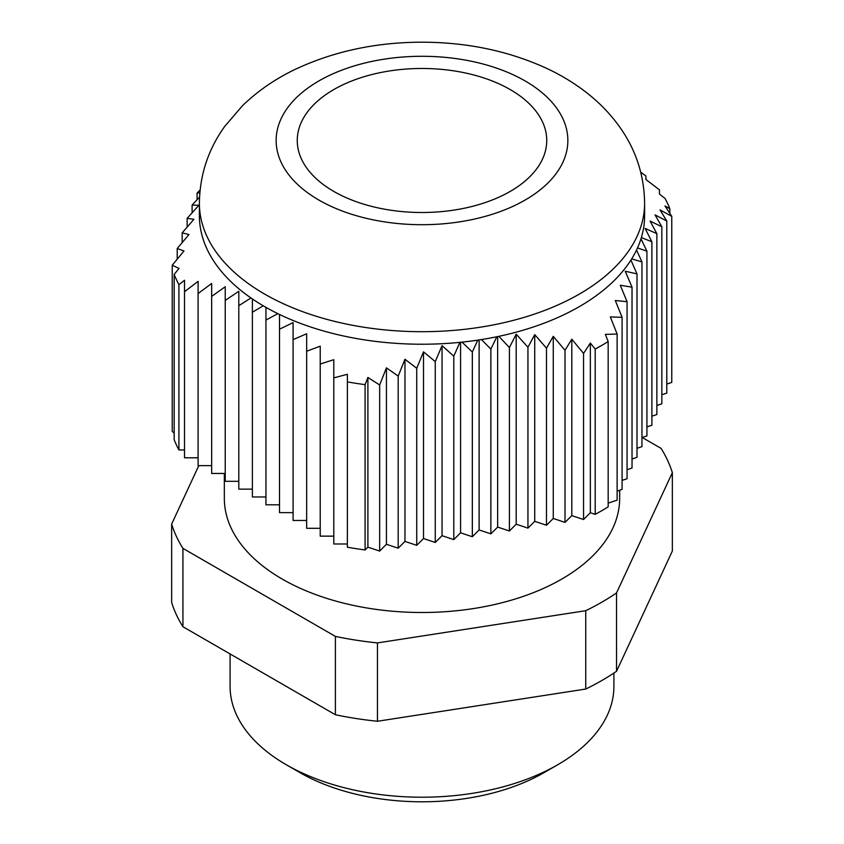 <?xml version="1.0" encoding="UTF-8"?>
<svg xmlns="http://www.w3.org/2000/svg" width="844" height="844" viewBox="0 0 844 844"><rect width="100%" height="100%" fill="white"/><g stroke="black" fill="none" stroke-linecap="round" stroke-linejoin="round"><path stroke-width="1.27" d="M595.199 514.355L590.346 512.741L583.552 519.524L571.81 515.61L565.016 522.394L553.263 518.48L546.479 525.263L534.727 521.339L527.943 528.133L516.19 524.208L509.407 530.992L497.654 527.078L490.87 533.862L479.118 529.948L472.334 536.731L460.581 532.817L453.798 539.601L442.045 535.687L435.261 542.47L423.509 538.546L416.725 545.329L404.972 541.415L398.189 548.199L386.436 544.285L379.652 551.069L367.9 547.155L367.9 377.468L379.652 384.98L386.436 367.847L398.189 376.086L404.972 359.27L416.725 368.269L423.509 351.842L435.261 361.601L442.045 345.65L453.798 356.168L459.874 342.358A222.616 128.531 0 0 0 462.037 342.137L472.334 352.001L477.767 340.132A222.616 128.531 0 0 0 481.46 339.562L490.87 349.131L496.821 336.756A222.616 128.531 0 0 0 498.888 336.323L509.407 347.559L516.19 334.182L527.943 347.264L534.727 334.635L546.479 348.192L553.263 336.334L565.016 350.281L571.81 339.172L583.552 353.436L590.346 343.054L595.199 349.047L595.199 514.355A254.276 146.803 180 0 0 608.176 506.864L608.176 341.556L605.37 334.382L617.122 334.055L610.339 316.922L622.091 317.333L615.308 300.517L627.06 301.677L620.277 285.251L632.029 287.182L625.246 271.219L636.998 273.899L630.922 260.089A222.616 128.531 0 0 0 631.671 258.897L641.957 261.893L636.524 250.035A222.616 128.531 0 0 0 637.515 247.904L646.926 251.195L640.986 238.82A222.616 128.531 0 0 0 641.366 237.575L651.895 241.795L645.111 228.418L656.864 233.661L650.08 221.044L661.833 226.762L655.039 214.893L666.792 221.012L660.008 209.903L671.761 216.328L664.977 205.957L669.83 208.7L669.83 213.321M617.122 334.055L617.122 500.144L608.176 503.129M498.888 336.323A222.616 128.531 0 0 0 579.417 306.583A222.616 128.531 0 0 0 630.922 260.089M608.176 341.556A254.276 146.803 180 0 1 595.199 349.047M622.091 317.333L622.091 489.446L617.122 491.102M627.06 301.677L627.06 478.738L622.091 480.394M632.029 287.182L632.029 468.04L627.06 469.697M636.998 273.899L636.998 457.332L632.029 458.988M641.957 261.893L641.957 446.634L636.998 448.291M631.671 258.897A222.616 128.531 0 0 0 636.524 250.035M646.926 251.195L646.926 435.926L641.957 437.582M637.515 247.904A222.616 128.531 0 0 0 640.986 238.82M651.895 241.795L651.895 425.228L646.926 426.885M640.733 172.165L645.903 175.995L645.903 179.508L659.481 189.858L659.481 194.099L665.083 198.467A254.276 146.803 180 0 1 669.83 208.7M641.366 237.575A222.616 128.531 0 0 0 644.616 215.705L644.616 203.172C644.204 174.951 635.775 149.399 619.327 126.484C610.645 114.425 600.39 103.675 588.574 94.233C576.178 84.326 562.505 75.844 547.545 68.775C509.713 51.262 468.22 42.4 423.066 42.2C376.835 42.116 334.403 51.094 295.748 69.113C275.503 78.714 257.736 90.93 242.439 105.764L224.81 126.294C208.278 149.24 199.796 174.866 199.384 203.172A222.616 128.531 0 0 0 336.809 321.912A222.616 128.531 0 0 0 579.417 294.05A222.616 128.531 0 0 0 644.616 203.172M656.864 233.661L656.864 414.531L651.895 416.187M661.833 226.762L661.833 403.822L656.864 405.479M666.792 221.012L666.792 393.125L661.833 394.781M671.761 216.328L671.761 382.416L666.792 384.073M367.9 547.155L365.093 549.95A254.276 146.803 180 0 1 347.369 547.207L347.369 374.293L333.791 377.89L333.791 359.702L320.224 364.028L320.224 346.167L306.657 351.241L306.657 333.77L293.09 339.615L293.09 322.608L279.512 329.202L279.512 314.453A222.616 128.531 0 0 0 459.874 342.358M347.369 543.979L333.791 543.979L333.791 377.89M333.791 536.14L320.224 536.14L320.224 364.028M320.224 528.302L306.657 528.302L306.657 351.241M306.657 520.474L293.09 520.474L293.09 339.615M293.09 512.635L279.512 512.635L279.512 329.202M279.512 504.807L265.944 504.807L265.944 320.066L277.834 313.641A222.616 128.531 0 0 0 279.512 314.453M265.944 496.968L252.377 496.968L252.377 312.227L263.244 305.802A222.616 128.531 0 0 0 265.944 307.364L265.944 320.066M252.377 489.13L238.81 489.13L238.81 305.697L250.963 297.964A222.616 128.531 0 0 0 252.377 298.934L252.377 312.227M238.81 481.302L225.232 481.302L225.232 300.432L238.81 291.275L238.81 305.697M225.232 473.463L211.665 473.463L211.665 296.402L225.232 286.76L225.232 300.432M211.665 465.635L198.097 465.635L198.097 293.522L211.665 283.489L211.665 296.402M198.097 457.796L184.519 457.796L184.519 291.707L198.097 281.358L198.097 293.522M184.519 449.957L178.917 449.957A254.276 146.803 180 0 1 174.17 439.724L174.17 274.416L179.023 268.424L172.239 265.227L183.992 250.963L177.208 248.505L188.961 234.558L182.167 232.849L193.92 219.292L187.136 218.353L198.889 205.271L192.105 205.081L199.532 197.127M174.17 433.257L172.239 431.326L172.239 265.227M365.093 549.95L365.093 384.642L367.9 377.468M379.652 551.069L379.652 384.98M365.093 384.642A254.276 146.803 180 0 1 347.369 381.899M386.436 544.285L386.436 367.847M398.189 548.199L398.189 376.086M404.972 541.415L404.972 359.27M416.725 545.329L416.725 368.269M423.509 538.546L423.509 351.842M435.261 542.47L435.261 361.601M442.045 535.687L442.045 345.65M453.798 539.601L453.798 356.168M460.581 532.817L460.581 342.284M472.334 536.731L472.334 352.001M462.037 342.137A222.616 128.531 0 0 0 477.767 340.132M479.118 529.948L479.118 339.932M490.87 533.862L490.87 349.131M481.46 339.562A222.616 128.531 0 0 0 496.821 336.756M497.654 527.078L497.654 336.577M509.407 530.992L509.407 347.559M516.19 524.208L516.19 334.182M527.943 528.133L527.943 347.264M534.727 521.339L534.727 334.635M546.479 525.263L546.479 348.192M553.263 518.48L553.263 336.334M565.016 522.394L565.016 350.281M571.81 515.61L571.81 339.172M583.552 519.524L583.552 353.436M178.917 449.957L178.917 284.65L184.519 280.282L184.519 291.707M199.384 203.172L199.384 215.705A222.616 128.531 0 0 0 250.963 297.964M178.917 284.65A254.276 146.803 180 0 1 174.17 274.416M252.377 298.934A222.616 128.531 0 0 0 263.244 305.802M265.944 307.364A222.616 128.531 0 0 0 277.834 313.641M200.081 189.995L197.074 193.076L199.817 192.812M197.074 199.743L197.074 193.076M192.105 212.793L192.105 205.081M187.136 227.099L187.136 218.353M182.167 242.597L182.167 232.849M177.208 259.192L177.208 248.505M590.346 512.741L590.346 343.054M286.295 764.759L299.873 772.587A172.714 99.719 0 0 0 544.127 772.587L557.705 764.759A191.904 110.796 180 0 1 286.295 764.759A191.904 110.796 180 0 1 230.095 686.415L230.095 653.963M613.904 673.037L613.904 686.415A191.904 110.796 180 0 1 557.705 764.759M198.783 465.635L171.648 524.092A254.276 146.803 0 0 0 182.926 548.378L335.395 636.408A254.276 146.803 0 0 0 377.458 642.917L585.747 610.697A254.276 146.803 0 0 0 616.542 592.921L672.351 472.661A254.276 146.803 0 0 0 661.074 448.375L642.231 437.498M224.335 473.463L224.335 498.382A197.665 114.119 0 0 0 422 612.501A197.665 114.119 0 0 0 619.665 498.382L619.665 490.248M171.648 524.092L171.648 602.437A254.276 146.803 0 0 0 182.926 626.723L335.395 714.752A254.276 146.803 0 0 0 377.458 721.261L585.747 689.042A254.276 146.803 0 0 0 616.542 671.265L672.351 551.016L672.351 472.661M182.926 548.378L182.926 626.723M335.395 636.408L335.395 714.752M377.458 642.917L377.458 721.261M585.747 610.697L585.747 689.042M616.542 592.921L616.542 671.265M510.209 89.57A124.743 72.014 180 0 1 546.743 140.494A124.743 72.014 180 0 1 469.739 207.023A124.743 72.014 180 0 1 333.791 191.419A124.743 72.014 180 0 1 297.257 140.494A124.743 72.014 180 0 1 374.261 73.955A124.743 72.014 180 0 1 510.209 89.57M525.137 200.039A145.854 84.21 0 0 0 459.748 59.154A145.854 84.21 0 0 0 281.115 162.28A145.854 84.21 0 0 0 525.137 200.039"/></g></svg>
